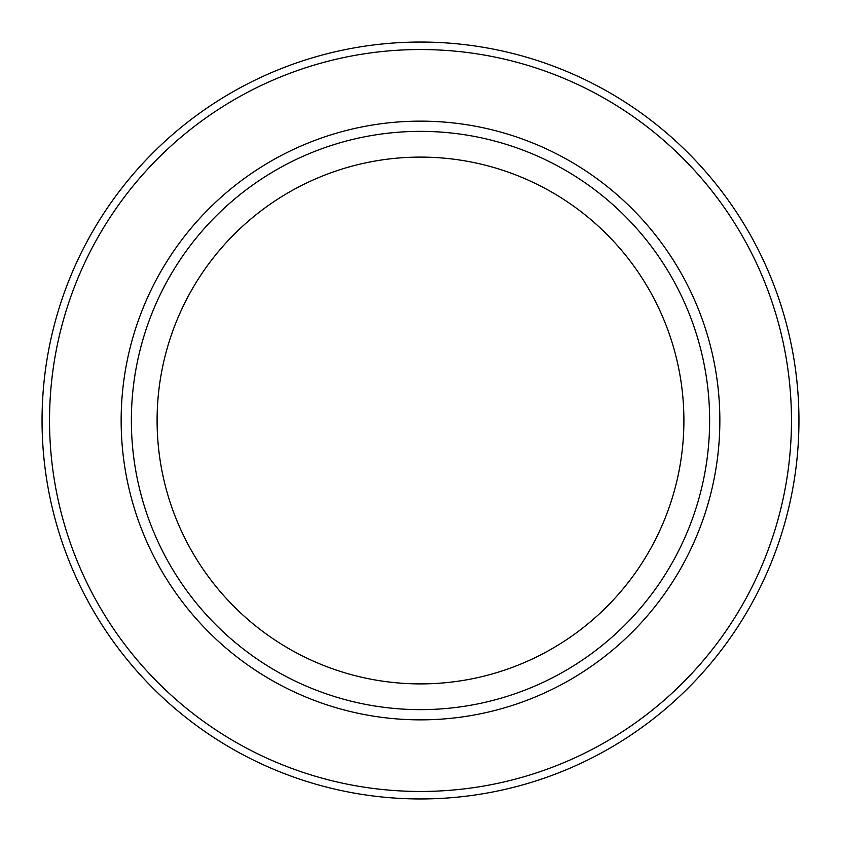 <?xml version="1.0" encoding="UTF-8"?>
<svg xmlns="http://www.w3.org/2000/svg" width="841" height="841" viewBox="0 0 841 841"><rect width="100%" height="100%" fill="white"/><g stroke="black" fill="none" stroke-linecap="round" stroke-linejoin="round"><path stroke-width="1.26" d="M709.636 420.5A289.136 289.136 0 0 0 420.5 131.364A289.136 289.136 0 0 0 131.364 420.5A289.136 289.136 0 0 0 420.5 709.636A289.136 289.136 0 0 0 709.636 420.5M798.95 420.5A378.45 378.45 0 0 1 420.5 798.95A378.45 378.45 0 0 1 42.05 420.5A378.45 378.45 0 0 1 420.5 42.05A378.45 378.45 0 0 1 798.95 420.5A378.45 378.45 0 0 0 420.5 42.05A378.45 378.45 0 0 0 42.05 420.5M121.146 420.5A299.354 299.354 0 0 0 420.5 719.854A299.354 299.354 0 0 0 719.854 420.5A299.354 299.354 0 0 0 420.5 121.146A299.354 299.354 0 0 0 121.146 420.5M683.901 420.5A263.401 263.401 0 0 0 420.5 157.099A263.401 263.401 0 0 0 157.099 420.5A263.401 263.401 0 0 0 420.5 683.901A263.401 263.401 0 0 0 683.901 420.5M49.535 420.5A370.965 370.965 0 0 0 420.5 791.465A370.965 370.965 0 0 0 791.465 420.5A370.965 370.965 0 0 0 420.5 49.535A370.965 370.965 0 0 0 49.535 420.5"/></g></svg>
